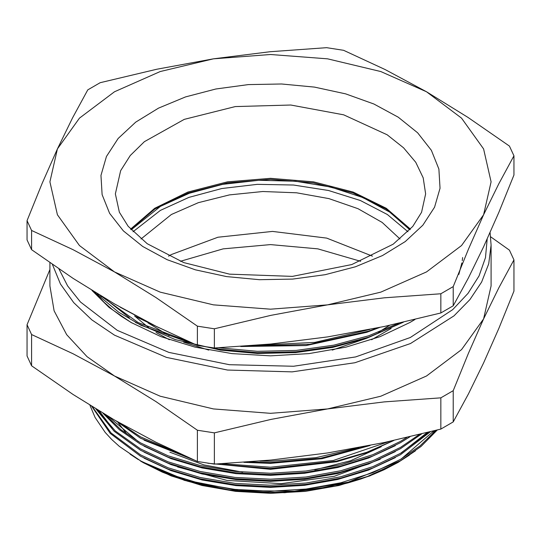 <?xml version="1.0" encoding="UTF-8"?>
<svg xmlns="http://www.w3.org/2000/svg" width="541" height="541" viewBox="0 0 541 541"><rect width="100%" height="100%" fill="white"/><g stroke="black" fill="none" stroke-linecap="round" stroke-linejoin="round"><path stroke-width="0.81" d="M483.6 246.838L498.768 212.485L513.95 175.047L513.95 155.815L498.768 183.805L483.6 214.811L468.411 249.218L453.25 286.602L440.868 293.749L440.868 312.989L453.25 305.834L468.411 277.885L483.6 246.838M31.581 249.672L31.581 230.432L27.05 220.667L27.05 239.9L31.581 249.672L73.042 278.324L114.503 303.934L155.957 326.196L197.418 345.415L214.337 348.032L270.967 343.988L327.603 336.901L384.232 326.466L440.868 312.989M27.05 220.667L42.212 183.284L57.4 148.876L72.568 117.877L87.75 89.88L100.132 82.732L156.768 69.248L213.397 58.813L270.033 51.726L326.663 47.682L343.582 50.299L385.043 69.519L426.497 91.781L467.958 117.39L509.419 146.043L513.95 155.815M453.25 305.834L453.25 286.602M214.337 348.032L214.337 328.793L197.418 326.176L197.418 345.415M440.868 293.749L384.232 297.793L327.603 304.881L270.967 315.315L214.337 328.793M197.418 326.176L155.957 297.523L114.503 271.913L73.042 249.651L31.581 230.432M57.4 148.876L79.439 118.161L114.503 91.781L160.19 71.54L213.397 58.813L270.5 54.472L327.603 58.813L380.81 71.54L426.497 91.781L461.561 118.161L483.6 148.876L491.12 181.844L483.6 214.811L461.561 245.533L426.497 271.913L380.81 292.154L327.603 304.881L270.5 309.215L213.397 304.881L160.19 292.154L114.503 271.913L79.439 245.533L57.4 214.811L49.88 181.844L57.4 148.876M135.52 322.497L175.331 339.62L220.694 350.128L257.55 353.483L295.616 352.59L332.701 347.383L366.717 338.281L403.302 322.233L368.549 337.185L333.892 346.456L296.096 351.758L257.3 352.664L219.747 349.249L205.025 346.68M195.686 344.664L141.032 325.364L118.648 312.123L100.667 297.246L97.177 293.641M377.99 327.778L368.549 331.18L309.723 344.367L246.148 346.098M155.152 325.797L120.203 307.193M103.243 297.313L129.367 317.675M100.504 295.663L101.573 296.793M135.52 316.492L158.98 327.69M240.779 346.483L306.057 345.571L366.717 332.275L379.938 327.373M256.4 345.293L314.821 342.365L369.686 329.455M100.288 295.528L138.185 322.571L188.768 341.621M218.99 347.795L257.3 351.332L296.096 350.426L333.892 345.124L368.549 335.846L398.737 323.281M360.637 261.269L317.824 248.874L270.5 244.606L223.176 248.874L180.363 261.269M437.27 430.007L421.02 446.447L400.502 460.722L348.235 482.187L294.527 491.235L238.595 490.531L185.617 480.151L140.498 461.054L142.892 462.433L119.345 446.42L140.498 460.885L168.068 473.788L200.143 483.519L234.977 489.402L270.5 491.221L306.023 489.044L340.857 482.768L372.932 472.651L400.502 459.383L420.107 445.865L435.897 430.359M142.804 462.386L162.246 472.083L174.533 476.919L187.49 481.132L201.11 484.736L215.237 487.671L229.783 489.916L244.62 491.458L259.66 492.283L274.787 492.391L289.915 491.769L304.914 490.423L319.711 488.367L348.235 482.187M490.667 236.83L509.419 250.125L513.95 259.89L513.95 291.132L498.775 328.549L483.6 362.923L468.425 393.943L453.25 421.919L453.25 390.676L440.868 397.831L440.868 429.074L453.25 421.919M27.05 324.742L27.05 355.992L31.581 365.757L31.581 334.514L27.05 324.742L49.88 269.574M197.418 430.257L197.418 461.5L214.337 464.117L214.337 432.874L197.418 430.257L155.997 401.625L114.503 375.988L73.062 353.74L31.581 334.514M31.581 365.757L73.062 394.43L114.503 420.026L155.997 442.301L197.418 461.5M440.868 397.831L384.232 401.868L327.603 408.955L270.967 419.39L214.337 432.874M214.337 464.117L270.967 460.073L327.603 452.986L384.232 442.552L440.868 429.074M513.95 259.89L498.775 287.866L483.6 318.892L468.425 353.259L453.25 390.676M52.436 264.427L60.443 284.025L73.691 302.649L91.862 319.839L114.503 335.156L166.5 357.425L227.457 370.017L292.126 371.85L354.93 362.768L410.457 343.555L453.94 315.856L469.933 299.552L481.618 282.071L488.733 263.785L491.12 245.093L491.12 285.925L483.6 318.892L461.561 349.608L426.497 375.988L380.81 396.228L327.603 408.955L270.5 413.297L213.397 408.955L160.19 396.228L114.503 375.988L87.06 356.688L66.678 334.669L54.12 310.771L49.88 285.925L49.88 262.649M414.994 319.481L410.037 322.45L380.134 336.617L346.017 347.146L308.999 353.631L270.5 355.816L232.001 353.631L194.983 347.146L160.866 336.617L130.963 322.45L109.072 307.41L91.977 290.429M143.967 463.055L171.084 475.904L202.023 485.453L235.592 491.329L270.5 493.318L305.415 491.329L338.984 485.453L369.916 475.904L398.122 462.427L383.995 469.771L372.675 474.66L360.705 479.028L348.174 482.849L335.177 486.088L367.413 476.493L395.309 463.637M434.612 431.184L429.757 437.114M409.354 455.17L397.52 462.771M92.464 406.818L111.047 432.915L140.498 454.88L168.068 467.789L200.143 477.514L234.977 483.404L270.5 485.216L306.023 483.039L340.857 476.763L372.932 466.646L400.502 453.378L428.661 432.205M97.252 409.767L115.267 430.9L140.498 448.874L168.068 461.784L200.143 471.509L234.977 477.399L270.5 479.218L306.023 477.034L340.857 470.758L372.932 460.648L400.502 447.373L419.282 434.531M105.15 414.541L120.927 429.689L140.498 442.869L168.068 455.779L200.143 465.503L234.977 471.394L270.5 473.213L306.023 471.028L340.857 464.753L372.932 454.643L400.502 441.368L406.778 437.513M120.954 423.704L140.498 436.864L181.384 454.386M222.128 463.718L270.5 467.208L333.384 460.472L389.06 441.517M259.964 461.081L270.5 461.202L315.788 457.693L359.021 447.603M243.896 462.345L270.5 463.346L322.091 458.721L370.017 445.48M144.034 440.164L193.516 459.803M207.839 463.197L270.5 469.351L336.678 461.723L367.163 452.574L393.76 440.482M144.034 446.169L170.963 458.606L202.185 467.965L236.018 473.618L270.5 475.356L304.394 473.321L337.706 467.485L368.543 458.051L395.309 445.628M144.034 452.175L170.963 464.611L202.185 473.97L236.018 479.624L270.5 481.362L304.394 479.326L337.706 473.49L368.543 464.056L395.309 451.634M106.259 415.197L112.183 422.014M144.034 458.18L170.963 470.616L202.185 479.968L236.018 485.622L270.5 487.367L304.394 485.331L337.706 479.495L368.543 470.061L395.309 457.639M427.985 432.861L428.594 432.218M99.355 411.052L112.183 428.019M427.985 438.866L435.086 430.568M119.345 446.42L111.804 439.569L105.231 432.435L95.054 417.449L89.941 405.25M415.495 450.809L398.122 462.427M367.799 445.919L320.712 458.241L270.5 462.535L249.367 461.94M393.652 440.502L366.818 452.283L336.319 461.155L270.5 468.54L215.9 464.043M190.026 458.268L140.498 438.203L116.017 420.898M409.909 436.776L400.502 442.707L372.932 455.975L340.857 466.092L306.023 472.367L270.5 474.545L234.977 472.726L200.143 466.842L168.068 457.111L140.498 444.208L119.48 429.852L103 413.25M421.595 433.963L400.502 448.712L372.932 461.98L340.857 472.097L306.023 478.366L270.5 480.55L234.977 478.731L200.143 472.848L168.068 463.116L140.498 450.213L114.239 431.299L95.987 408.989M430.433 431.752L400.502 454.717L372.932 467.985L340.857 478.102L306.023 484.371L270.5 486.555L234.977 484.736L200.143 478.853L168.068 469.121L140.498 456.219L110.236 433.429L91.672 406.325M130.083 454.176L138.266 459.586M401.219 458.957L433.916 430.866M401.219 452.959L427.086 432.597M108.153 416.32L138.266 441.578M409.544 322.734L414.859 319.515M94.601 292.052L104 302.23L112.217 309.459L121.4 316.316L131.93 323.004M458.863 274.395L461.913 262.96M462.285 260.634L462.643 257.543M335.177 486.088L284.728 492.695L233.097 490.755L184.555 480.422L143.013 462.508M409.794 229.803L389.621 212.065L362.801 197.546L330.842 187.071L295.508 181.208L258.787 180.295L222.716 184.38L189.309 193.238L160.434 206.364L131.206 229.803M407.955 231.744L387.329 214.527L360.36 200.535L328.515 190.52L293.526 185.036L257.286 184.373L221.763 188.566L188.883 197.391L160.434 210.368L133.045 231.744M399.995 239.014L382.129 222.398L357.993 208.677L328.935 198.621L296.603 192.792L262.798 191.528L229.431 194.888L198.364 202.686L171.355 214.486L141.005 239.014M372.472 256.136L326.71 238.087L272.495 231.447L217.976 237.208L171.355 254.52L168.528 256.136M106.415 156.464L118.141 138.469L135.73 122.138L158.493 108.105L185.563 96.907L215.893 88.974L248.326 84.606L281.611 83.977L314.47 87.108L345.631 93.884L373.912 104.034L398.217 117.181L417.618 132.809L431.36 150.317L438.92 169.042L440.009 188.261L434.585 207.23L422.859 225.225L405.27 241.55L382.507 255.582L355.437 266.781L325.107 274.72L292.674 279.082L259.389 279.711L226.53 276.579L195.369 269.81L167.088 259.653L142.783 246.513L123.382 230.885L109.64 213.37L102.08 194.645L100.991 175.433L106.415 156.464M134.553 315.964L148.707 327.677M156.092 332.505L169.428 339.741M371.572 339.741L391.136 328.482M397.182 324.052L397.946 323.457M389.648 325.297L378.43 332.275M365.959 338.538L332.242 350.095M208.758 350.095L183.683 342.162M169.13 335.731L148.018 322.909M130.611 229.147L154.699 208.278L187.862 192.089L227.497 181.837L270.5 178.327L313.503 181.837L353.138 192.089L386.301 208.278L410.389 229.147M120.616 170.665L115.334 193.854L119.378 212.228L128.143 226.26L147.24 243.754L183.744 262.561L229.526 274.165L292.444 276.356L351.758 264.515L393.179 244.167L412.756 226.381L421.601 212.261L425.666 193.854L423.163 177.82L415.725 162.3L403.593 147.801L387.16 134.79L343.643 114.848L290.754 105.035L235.267 106.611L184.292 119.365L144.373 141.674L130.232 155.551L120.616 170.665M381.236 446.751L350.568 460.736L314.821 469.852M242.618 472.124L203.957 464.929L169.854 452.181M58.901 268.863L67.645 285.885L80.474 302.02L117.275 330.355L168.88 352.387L229.404 364.729L293.533 366.291L355.647 356.938L410.281 337.489L452.655 309.655L468.033 293.33L479.049 275.876L485.466 257.665L487.143 239.108M177.563 466.978L226.956 480.401L281.259 483.627L334.352 476.29L380.242 459.214M118.242 422.819L126.594 433.605M410.146 229.418L386.091 208.941L352.975 192.961L313.408 182.831L270.493 179.362L227.585 182.831L188.018 192.968L154.909 208.941L130.854 229.418M491.12 245.093L490.085 232.556"/></g></svg>
